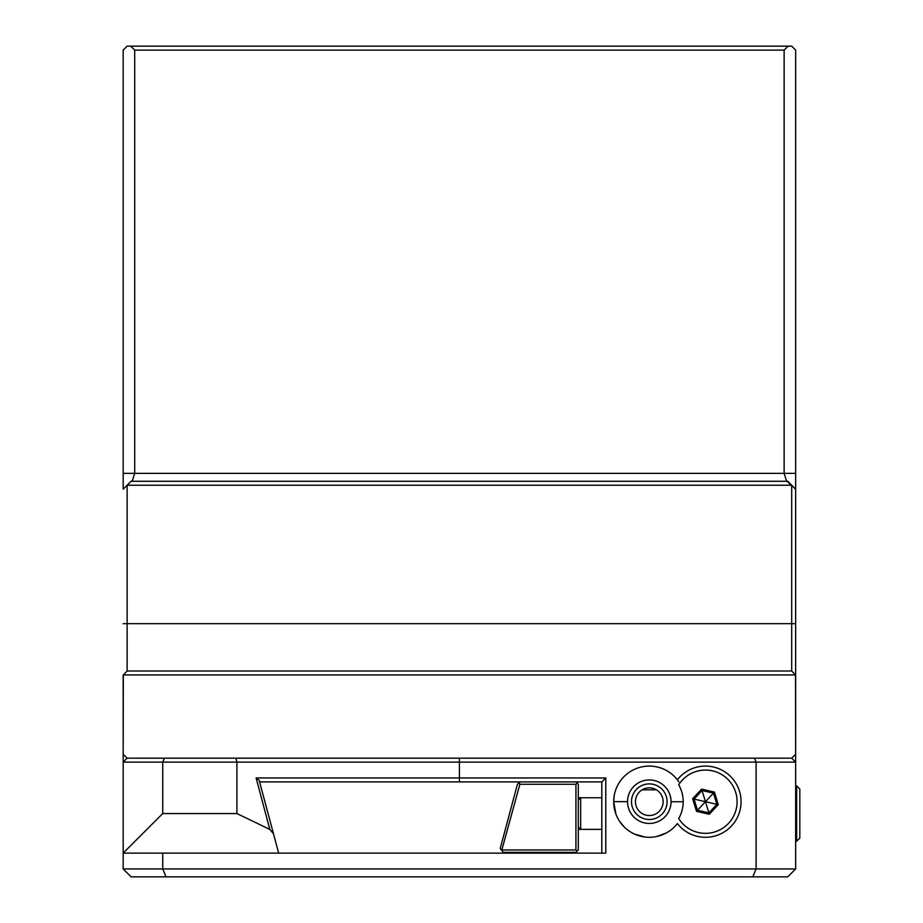 <?xml version="1.0" encoding="UTF-8"?>
<svg xmlns="http://www.w3.org/2000/svg" width="923" height="923" viewBox="0 0 923 923"><rect width="100%" height="100%" fill="white"/><g stroke="black" fill="none" stroke-linecap="round" stroke-linejoin="round"><path stroke-width="1.38" d="M123.174 474.734L123.174 50.107L127.132 46.15L791.692 46.15L795.649 50.107L795.649 474.734M795.649 476.095L795.649 477.433M795.649 50.107L795.649 754.218L795.499 674.955L123.336 674.955L123.174 754.218L127.132 758.175L123.174 762.133L123.174 706.753M795.188 488.729L787.734 481.275L131.089 481.275L132.358 480.791L134.7 473.372L134.7 50.107L784.135 50.107L784.135 473.372L786.465 480.791L795.649 489.19L795.649 675.105M795.649 706.753L795.649 868.935L756.099 868.935L756.099 762.133L795.649 762.133L791.692 758.175L795.649 754.218M123.174 754.218L123.174 675.105M795.649 868.935L787.734 876.85L752.822 876.85L756.099 868.935L123.174 868.935L123.174 762.133L162.736 762.133L164.375 758.175L791.692 758.175M269.804 829.419L273.45 833.665L278.665 853.117L601.819 853.117L601.819 781.908L459.412 781.908L459.412 777.951L605.776 777.962L605.776 853.117L123.174 853.117L162.736 813.555L162.736 762.133L756.099 762.133L754.46 758.175L459.412 758.175L459.412 777.951L256.121 777.951L269.804 829.419L236.911 813.555L162.736 813.555M752.822 876.85L166.013 876.85L162.736 868.935L162.736 853.117M675.336 825.97L677.378 823.57A35.605 35.605 0 0 0 741.065 801.695A35.605 35.605 0 0 0 677.378 779.808L678.82 781.804M677.378 823.57A35.605 35.605 0 0 1 613.691 801.695A35.605 35.605 0 0 1 677.378 779.808M795.649 812.459L795.649 813.417M795.649 806.864L795.649 806.044M795.649 803.575L795.649 801.302M795.649 825.82L795.649 823.535M795.649 816.059L795.649 811.052M123.174 868.935L131.089 876.85L166.013 876.85M123.174 488.509L123.174 478.506M123.174 477.433L123.174 476.095M795.649 623.683L791.692 623.683L791.692 485.233L127.132 485.233L131.089 481.275L123.174 489.19L123.174 50.107M134.7 50.107L130.743 46.15M784.135 50.107L788.08 46.15M123.647 488.729L127.132 485.233L127.132 671.009L123.336 674.955M123.174 623.683L791.692 623.683L791.692 671.009L795.499 674.955M127.132 758.175L459.412 758.175M235.93 758.175L236.911 762.133L236.911 813.555M256.121 777.951L259.155 780.293L273.45 833.665M518.934 783.062L519.88 784.285L501.72 850.383L500.231 848.433L517.434 784.204L520.422 781.908L259.594 781.908L259.155 780.293M265.651 804.521L269.551 819.082M459.412 781.908L259.663 781.908M575.929 781.908L578.306 784.285L578.306 849.956L575.929 852.321L503.22 852.321L501.72 850.383M605.776 777.962L601.819 781.908M502.285 849.956L575.929 849.956L575.929 784.285L519.88 784.285M575.929 784.285L577.117 783.096M575.929 849.956L577.117 851.133M578.306 829.385L580.671 829.385L580.671 797.737L578.306 797.737M795.649 841.245L796.653 841.245L796.653 785.865L795.649 785.865M796.653 785.865L799.826 789.038L799.826 838.084L796.653 841.245M791.692 671.009L127.132 671.009M736.3 808.802A31.647 31.647 0 0 1 679.109 819.209L678.693 818.574A33.909 33.909 0 0 0 678.693 784.804L679.109 784.181A31.647 31.647 0 0 1 736.3 808.802M678.693 818.574A31.647 31.647 0 0 0 726.113 825.67A31.647 31.647 0 0 0 726.113 777.72A31.647 31.647 0 0 0 678.693 784.804M663.129 801.718A13.845 13.845 0 0 0 649.307 787.85A13.845 13.845 0 0 0 635.439 801.672A13.845 13.845 0 0 0 649.261 815.54A13.845 13.845 0 0 0 663.129 801.718M631.494 801.66A17.802 17.802 0 0 1 649.319 783.892A17.802 17.802 0 0 1 667.087 801.718A17.802 17.802 0 0 1 649.261 819.497A17.802 17.802 0 0 1 631.494 801.66M671.044 801.729A21.76 21.76 0 0 1 649.25 823.443A21.76 21.76 0 0 1 627.536 801.66A21.76 21.76 0 0 1 649.331 779.935A21.76 21.76 0 0 1 671.044 801.729L683.193 801.752M701.618 789.107L692.642 798.73L696.496 811.317L709.314 814.271L718.279 804.648L714.437 792.072L701.618 789.107L702.045 790.515L694.061 799.064L697.488 810.244L708.887 812.875L716.859 804.325L713.433 793.134L702.045 790.515L705.391 801.476M692.642 798.73L705.241 801.637M714.437 792.072L705.622 801.522M718.279 804.648L705.68 801.741M709.314 814.271L705.53 801.914M696.496 811.317L705.31 801.856M123.174 473.372L795.649 473.372M627.536 801.66L613.691 801.637L614.164 795.857M578.306 827.008L580.671 829.385L602.038 829.385M578.306 800.114L580.671 797.737L602.038 797.737M642.154 789.823L656.426 789.823M666.198 833.019L656.565 836.538M645.027 837.034L634.632 834.138M624.179 826.927L619.529 821.239M615.929 814.121L613.691 801.637"/></g></svg>
